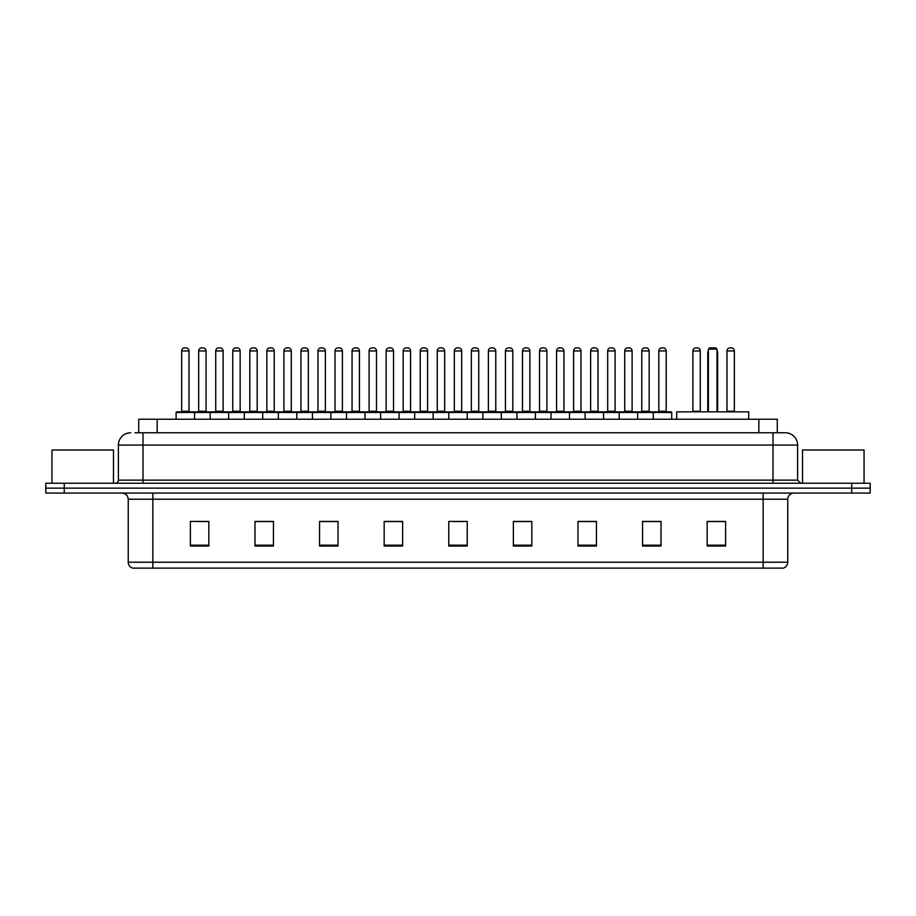 <?xml version="1.0" encoding="UTF-8"?>
<svg xmlns="http://www.w3.org/2000/svg" width="916" height="916" viewBox="0 0 916 916"><rect width="100%" height="100%" fill="white"/><g stroke="black" fill="none" stroke-linecap="round" stroke-linejoin="round"><path stroke-width="1.37" d="M138.705 432.776L138.705 419.242L777.295 419.242L777.295 432.776M135.293 432.776L780.993 432.776M135.007 432.776L143.011 432.776L143.011 445.084L118.393 445.084L118.393 480.144A3.08 3.08 0 0 1 115.324 483.224M130.702 432.776A12.309 12.309 0 0 0 118.393 445.084M797.607 445.084L772.99 445.084L772.99 432.776L785.298 432.776A12.309 12.309 0 0 1 797.607 445.084L797.607 480.144L800.676 483.224M64.257 483.224L45.8 483.224L45.8 488.148L64.257 488.148L45.8 488.148L45.8 493.071L64.257 493.071L64.257 488.148L851.743 488.148L64.257 488.148L64.257 483.224L851.743 483.224L851.743 488.148L870.2 488.148L851.743 488.148L851.743 493.071L64.257 493.071M870.2 483.224L870.2 488.148L870.2 483.224L851.743 483.224M783.02 568.126L763.154 568.126L763.154 562.218L787.76 562.218L787.76 499.22A6.149 6.149 0 0 1 793.909 493.071M782.837 568.126L132.671 568.126A6.149 6.149 0 0 1 128.24 562.218L128.24 499.22C127.874 495.487 125.824 493.438 122.091 493.071M725.621 546.039L725.621 521.433L707.163 521.433L707.163 546.039L725.621 546.039M661.02 546.039L661.02 521.433L642.563 521.433L642.563 546.039L661.02 546.039M596.43 546.039L596.43 521.433L577.973 521.433L577.973 546.039L596.43 546.039M531.83 546.039L531.83 521.433L513.372 521.433L513.372 546.039L531.83 546.039M208.837 546.039L208.837 521.433L190.379 521.433L190.379 546.039L208.837 546.039M273.437 546.039L273.437 521.433L254.98 521.433L254.98 546.039L273.437 546.039M338.027 546.039L338.027 521.433L319.57 521.433L319.57 546.039L338.027 546.039M402.628 546.039L402.628 521.433L384.17 521.433L384.17 546.039L402.628 546.039M467.229 546.039L467.229 521.433L448.771 521.433L448.771 546.039L467.229 546.039M870.2 493.071L870.2 488.148L870.2 493.071L851.743 493.071M589.721 521.559L581.9 521.559M657.883 521.559L650.074 521.559M402.261 521.559L394.452 521.559M385.224 521.559L402.628 521.559M334.1 521.559L326.279 521.559M265.926 521.559L258.117 521.559M197.764 521.559L206.993 521.559M513.372 521.559L530.776 521.559M521.548 521.559L513.739 521.559M453.386 521.559L462.614 521.559M338.027 521.559L319.57 521.559M273.437 521.559L254.98 521.559M596.43 521.559L577.973 521.559M661.02 521.559L642.563 521.559M725.621 521.559L707.163 521.559M113.469 483.224L113.469 449.996L51.949 449.996L51.949 483.224M748.693 419.242L748.693 411.856L676.706 411.856L676.706 419.242M708.4 349.111L709.625 347.874L715.774 347.874L717.01 349.111L708.4 349.111L708.4 411.856M717.01 349.111L717.01 411.856M717.629 411.856L717.629 352.797A4.923 4.923 0 0 0 717.01 350.416M707.782 411.856L707.782 352.797L708.4 352.797M864.051 483.224L864.051 449.996L802.53 449.996L802.53 483.224M653.268 419.242L653.268 412.475A0.618 0.618 0 0 1 653.887 411.856L671.119 411.856A0.618 0.618 0 0 1 671.726 412.475L176.101 412.475A0.618 0.618 0 0 1 176.719 411.856L193.952 411.856A0.618 0.618 0 0 1 194.558 412.475L194.558 419.242M189.028 411.238A0.618 0.618 0 0 0 189.635 411.856A0.618 0.618 0 0 1 189.028 411.238L189.028 350.954A3.08 3.08 0 0 0 185.948 347.874L184.723 347.874L185.948 347.874A3.08 3.08 0 0 1 189.028 350.954L181.643 350.954A3.08 3.08 0 0 1 184.723 347.874A3.08 3.08 0 0 0 181.643 350.954L181.643 411.238A0.618 0.618 0 0 1 181.024 411.856A0.618 0.618 0 0 0 181.643 411.238L189.028 411.238M193.952 411.856L176.719 411.856A0.618 0.618 0 0 0 176.101 412.475L176.101 419.242M210.188 419.242L210.188 412.475A0.618 0.618 0 0 1 210.806 411.856L228.027 411.856A0.618 0.618 0 0 1 228.645 412.475L228.645 419.242M223.103 411.238A0.618 0.618 0 0 0 223.722 411.856A0.618 0.618 0 0 1 223.103 411.238L223.103 350.954A3.08 3.08 0 0 0 220.035 347.874L218.798 347.874L220.035 347.874A3.08 3.08 0 0 1 223.103 350.954L215.729 350.954A3.08 3.08 0 0 1 218.798 347.874A3.08 3.08 0 0 0 215.729 350.954L215.729 411.238A0.618 0.618 0 0 1 215.111 411.856A0.618 0.618 0 0 0 215.729 411.238L223.103 411.238M244.274 419.242L244.274 412.475A0.618 0.618 0 0 1 244.881 411.856L262.113 411.856A0.618 0.618 0 0 1 262.732 412.475L262.732 419.242M257.19 411.238A0.618 0.618 0 0 0 257.808 411.856A0.618 0.618 0 0 1 257.19 411.238L257.19 350.954A3.08 3.08 0 0 0 254.11 347.874L252.885 347.874L254.11 347.874A3.08 3.08 0 0 1 257.19 350.954L249.805 350.954A3.08 3.08 0 0 1 252.885 347.874A3.08 3.08 0 0 0 249.805 350.954L249.805 411.238A0.618 0.618 0 0 1 249.198 411.856A0.618 0.618 0 0 0 249.805 411.238L257.19 411.238M278.349 419.242L278.349 412.475A0.618 0.618 0 0 1 278.968 411.856L296.2 411.856A0.618 0.618 0 0 1 296.807 412.475L296.807 419.242M291.277 411.238A0.618 0.618 0 0 0 291.895 411.856A0.618 0.618 0 0 1 291.277 411.238L291.277 350.954A3.08 3.08 0 0 0 288.197 347.874L286.971 347.874L288.197 347.874A3.08 3.08 0 0 1 291.277 350.954L283.891 350.954A3.08 3.08 0 0 1 286.971 347.874A3.08 3.08 0 0 0 283.891 350.954L283.891 411.238A0.618 0.618 0 0 1 283.273 411.856A0.618 0.618 0 0 0 283.891 411.238L291.277 411.238M312.436 419.242L312.436 412.475A0.618 0.618 0 0 1 313.054 411.856L330.275 411.856A0.618 0.618 0 0 1 330.894 412.475L330.894 419.242M325.363 411.238A0.618 0.618 0 0 0 325.97 411.856A0.618 0.618 0 0 1 325.363 411.238L325.363 350.954A3.08 3.08 0 0 0 322.283 347.874L321.047 347.874L322.283 347.874A3.08 3.08 0 0 1 325.363 350.954L317.978 350.954A3.08 3.08 0 0 1 321.047 347.874A3.08 3.08 0 0 0 317.978 350.954L317.978 411.238A0.618 0.618 0 0 1 317.36 411.856A0.618 0.618 0 0 0 317.978 411.238L325.363 411.238M346.523 419.242L346.523 412.475A0.618 0.618 0 0 1 347.141 411.856L364.362 411.856A0.618 0.618 0 0 1 364.98 412.475L364.98 419.242M359.438 411.238A0.618 0.618 0 0 0 360.057 411.856A0.618 0.618 0 0 1 359.438 411.238L359.438 350.954A3.08 3.08 0 0 0 356.37 347.874L355.133 347.874L356.37 347.874A3.08 3.08 0 0 1 359.438 350.954L352.053 350.954A3.08 3.08 0 0 1 355.133 347.874A3.08 3.08 0 0 0 352.053 350.954L352.053 411.238A0.618 0.618 0 0 1 351.446 411.856A0.618 0.618 0 0 0 352.053 411.238L359.438 411.238M380.609 419.242L380.609 412.475A0.618 0.618 0 0 1 381.216 411.856L398.449 411.856A0.618 0.618 0 0 1 399.067 412.475L399.067 419.242M393.525 411.238A0.618 0.618 0 0 0 394.143 411.856A0.618 0.618 0 0 1 393.525 411.238L393.525 350.954A3.08 3.08 0 0 0 390.445 347.874L389.22 347.874L390.445 347.874A3.08 3.08 0 0 1 393.525 350.954L386.14 350.954A3.08 3.08 0 0 1 389.22 347.874A3.08 3.08 0 0 0 386.14 350.954L386.14 411.238A0.618 0.618 0 0 1 385.522 411.856A0.618 0.618 0 0 0 386.14 411.238L393.525 411.238M414.685 419.242L414.685 412.475A0.618 0.618 0 0 1 415.303 411.856L432.535 411.856A0.618 0.618 0 0 1 433.142 412.475L433.142 419.242M427.612 411.238A0.618 0.618 0 0 0 428.219 411.856A0.618 0.618 0 0 1 427.612 411.238L427.612 350.954A3.08 3.08 0 0 0 424.532 347.874L423.306 347.874L424.532 347.874A3.08 3.08 0 0 1 427.612 350.954L420.226 350.954A3.08 3.08 0 0 1 423.306 347.874A3.08 3.08 0 0 0 420.226 350.954L420.226 411.238A0.618 0.618 0 0 1 419.608 411.856A0.618 0.618 0 0 0 420.226 411.238L427.612 411.238M448.771 419.242L448.771 412.475A0.618 0.618 0 0 1 449.39 411.856L466.61 411.856A0.618 0.618 0 0 1 467.229 412.475L467.229 419.242M461.687 411.238A0.618 0.618 0 0 0 462.305 411.856A0.618 0.618 0 0 1 461.687 411.238L461.687 350.954A3.08 3.08 0 0 0 458.618 347.874L457.382 347.874L458.618 347.874A3.08 3.08 0 0 1 461.687 350.954L454.313 350.954A3.08 3.08 0 0 1 457.382 347.874A3.08 3.08 0 0 0 454.313 350.954L454.313 411.238A0.618 0.618 0 0 1 453.695 411.856A0.618 0.618 0 0 0 454.313 411.238L461.687 411.238M482.858 419.242L482.858 412.475A0.618 0.618 0 0 1 483.465 411.856L500.697 411.856A0.618 0.618 0 0 1 501.315 412.475L501.315 419.242M495.774 411.238A0.618 0.618 0 0 0 496.392 411.856A0.618 0.618 0 0 1 495.774 411.238L495.774 350.954A3.08 3.08 0 0 0 492.694 347.874L491.468 347.874L492.694 347.874A3.08 3.08 0 0 1 495.774 350.954L488.388 350.954A3.08 3.08 0 0 1 491.468 347.874A3.08 3.08 0 0 0 488.388 350.954L488.388 411.238A0.618 0.618 0 0 1 487.781 411.856A0.618 0.618 0 0 0 488.388 411.238L495.774 411.238M516.933 419.242L516.933 412.475A0.618 0.618 0 0 1 517.551 411.856L534.784 411.856A0.618 0.618 0 0 1 535.391 412.475L535.391 419.242M529.86 411.238A0.618 0.618 0 0 0 530.479 411.856A0.618 0.618 0 0 1 529.86 411.238L529.86 350.954A3.08 3.08 0 0 0 526.78 347.874L525.555 347.874L526.78 347.874A3.08 3.08 0 0 1 529.86 350.954L522.475 350.954A3.08 3.08 0 0 1 525.555 347.874A3.08 3.08 0 0 0 522.475 350.954L522.475 411.238A0.618 0.618 0 0 1 521.857 411.856A0.618 0.618 0 0 0 522.475 411.238L529.86 411.238M551.02 419.242L551.02 412.475A0.618 0.618 0 0 1 551.638 411.856L568.859 411.856A0.618 0.618 0 0 1 569.477 412.475L569.477 419.242M563.947 411.238A0.618 0.618 0 0 0 564.554 411.856A0.618 0.618 0 0 1 563.947 411.238L563.947 350.954A3.08 3.08 0 0 0 560.867 347.874L559.63 347.874L560.867 347.874A3.08 3.08 0 0 1 563.947 350.954L556.562 350.954A3.08 3.08 0 0 1 559.63 347.874A3.08 3.08 0 0 0 556.562 350.954L556.562 411.238A0.618 0.618 0 0 1 555.943 411.856A0.618 0.618 0 0 0 556.562 411.238L563.947 411.238M585.106 419.242L585.106 412.475A0.618 0.618 0 0 1 585.725 411.856L602.946 411.856A0.618 0.618 0 0 1 603.564 412.475L603.564 419.242M598.022 411.238A0.618 0.618 0 0 0 598.64 411.856A0.618 0.618 0 0 1 598.022 411.238L598.022 350.954A3.08 3.08 0 0 0 594.953 347.874L593.717 347.874L594.953 347.874A3.08 3.08 0 0 1 598.022 350.954L590.637 350.954A3.08 3.08 0 0 1 593.717 347.874A3.08 3.08 0 0 0 590.637 350.954L590.637 411.238A0.618 0.618 0 0 1 590.03 411.856A0.618 0.618 0 0 0 590.637 411.238L598.022 411.238M619.193 419.242L619.193 412.475A0.618 0.618 0 0 1 619.8 411.856L637.032 411.856A0.618 0.618 0 0 1 637.65 412.475L637.65 419.242M632.109 411.238A0.618 0.618 0 0 0 632.727 411.856A0.618 0.618 0 0 1 632.109 411.238L632.109 350.954A3.08 3.08 0 0 0 629.029 347.874L627.803 347.874L629.029 347.874A3.08 3.08 0 0 1 632.109 350.954L624.723 350.954A3.08 3.08 0 0 1 627.803 347.874A3.08 3.08 0 0 0 624.723 350.954L624.723 411.238A0.618 0.618 0 0 1 624.105 411.856A0.618 0.618 0 0 0 624.723 411.238L632.109 411.238M671.119 411.856L653.887 411.856L671.119 411.856A0.618 0.618 0 0 1 671.726 412.475L671.726 419.242M666.195 411.238A0.618 0.618 0 0 0 666.802 411.856A0.618 0.618 0 0 1 666.195 411.238L666.195 350.954A3.08 3.08 0 0 0 663.115 347.874L661.89 347.874L663.115 347.874A3.08 3.08 0 0 1 666.195 350.954L658.81 350.954A3.08 3.08 0 0 1 661.89 347.874A3.08 3.08 0 0 0 658.81 350.954L658.81 411.238A0.618 0.618 0 0 1 658.192 411.856A0.618 0.618 0 0 0 658.81 411.238L666.195 411.238M210.989 411.856L193.757 411.856M198.68 350.954A3.08 3.08 0 0 1 201.76 347.874L202.986 347.874A3.08 3.08 0 0 1 206.066 350.954L198.68 350.954L198.68 411.238A0.618 0.618 0 0 1 198.074 411.856M206.066 350.954L206.066 411.238A0.618 0.618 0 0 0 206.684 411.856M245.076 411.856L227.844 411.856M232.767 350.954A3.08 3.08 0 0 1 235.847 347.874L237.072 347.874A3.08 3.08 0 0 1 240.152 350.954L232.767 350.954L232.767 411.238A0.618 0.618 0 0 1 232.149 411.856M240.152 350.954L240.152 411.238A0.618 0.618 0 0 0 240.759 411.856M279.151 411.856L261.93 411.856M266.854 350.954A3.08 3.08 0 0 1 269.922 347.874L271.159 347.874A3.08 3.08 0 0 1 274.228 350.954L266.854 350.954L266.854 411.238A0.618 0.618 0 0 1 266.235 411.856M274.228 350.954L274.228 411.238A0.618 0.618 0 0 0 274.846 411.856M313.238 411.856L296.017 411.856M300.929 350.954A3.08 3.08 0 0 1 304.009 347.874L305.246 347.874A3.08 3.08 0 0 1 308.314 350.954L300.929 350.954L300.929 411.238A0.618 0.618 0 0 1 300.322 411.856M308.314 350.954L308.314 411.238A0.618 0.618 0 0 0 308.932 411.856M347.324 411.856L330.092 411.856M335.016 350.954A3.08 3.08 0 0 1 338.096 347.874L339.321 347.874A3.08 3.08 0 0 1 342.401 350.954L335.016 350.954L335.016 411.238A0.618 0.618 0 0 1 334.397 411.856M342.401 350.954L342.401 411.238A0.618 0.618 0 0 0 343.019 411.856M381.4 411.856L364.179 411.856M369.102 350.954A3.08 3.08 0 0 1 372.171 347.874L373.407 347.874A3.08 3.08 0 0 1 376.487 350.954L369.102 350.954L369.102 411.238A0.618 0.618 0 0 1 368.484 411.856M376.487 350.954L376.487 411.238A0.618 0.618 0 0 0 377.094 411.856M415.486 411.856L398.265 411.856M403.189 350.954A3.08 3.08 0 0 1 406.257 347.874L407.494 347.874A3.08 3.08 0 0 1 410.563 350.954L403.189 350.954L403.189 411.238A0.618 0.618 0 0 1 402.571 411.856M410.563 350.954L410.563 411.238A0.618 0.618 0 0 0 411.181 411.856M449.573 411.856L432.341 411.856M437.264 350.954A3.08 3.08 0 0 1 440.344 347.874L441.569 347.874A3.08 3.08 0 0 1 444.649 350.954L437.264 350.954L437.264 411.238A0.618 0.618 0 0 1 436.657 411.856M444.649 350.954L444.649 411.238A0.618 0.618 0 0 0 445.268 411.856M483.659 411.856L466.427 411.856M471.351 350.954A3.08 3.08 0 0 1 474.431 347.874L475.656 347.874A3.08 3.08 0 0 1 478.736 350.954L471.351 350.954L471.351 411.238A0.618 0.618 0 0 1 470.732 411.856M478.736 350.954L478.736 411.238A0.618 0.618 0 0 0 479.343 411.856M517.735 411.856L500.514 411.856M505.437 350.954A3.08 3.08 0 0 1 508.506 347.874L509.743 347.874A3.08 3.08 0 0 1 512.811 350.954L505.437 350.954L505.437 411.238A0.618 0.618 0 0 1 504.819 411.856M512.811 350.954L512.811 411.238A0.618 0.618 0 0 0 513.429 411.856M551.821 411.856L534.601 411.856M539.513 350.954A3.08 3.08 0 0 1 542.593 347.874L543.829 347.874A3.08 3.08 0 0 1 546.898 350.954L539.513 350.954L539.513 411.238A0.618 0.618 0 0 1 538.906 411.856M546.898 350.954L546.898 411.238A0.618 0.618 0 0 0 547.516 411.856M585.908 411.856L568.676 411.856M573.599 350.954A3.08 3.08 0 0 1 576.679 347.874L577.904 347.874A3.08 3.08 0 0 1 580.984 350.954L573.599 350.954L573.599 411.238A0.618 0.618 0 0 1 572.981 411.856M580.984 350.954L580.984 411.238A0.618 0.618 0 0 0 581.603 411.856M619.983 411.856L602.762 411.856M607.686 350.954A3.08 3.08 0 0 1 610.754 347.874L611.991 347.874A3.08 3.08 0 0 1 615.071 350.954L607.686 350.954L607.686 411.238A0.618 0.618 0 0 1 607.068 411.856M615.071 350.954L615.071 411.238A0.618 0.618 0 0 0 615.678 411.856M654.07 411.856L636.849 411.856M641.773 350.954A3.08 3.08 0 0 1 644.841 347.874L646.078 347.874A3.08 3.08 0 0 1 649.146 350.954L641.773 350.954L641.773 411.238A0.618 0.618 0 0 1 641.154 411.856M649.146 350.954L649.146 411.238A0.618 0.618 0 0 0 649.765 411.856M210.806 411.856L228.027 411.856M244.881 411.856L262.113 411.856M278.968 411.856L296.2 411.856M313.054 411.856L330.275 411.856M347.141 411.856L364.362 411.856M381.216 411.856L398.449 411.856M415.303 411.856L432.535 411.856M449.39 411.856L466.61 411.856M692.897 350.954A3.08 3.08 0 0 1 695.965 347.874L697.202 347.874A3.08 3.08 0 0 1 700.271 350.954L692.897 350.954L692.897 411.238A0.618 0.618 0 0 1 692.278 411.856M700.271 350.954L700.271 411.238A0.618 0.618 0 0 0 700.889 411.856M726.972 350.954A3.08 3.08 0 0 1 730.052 347.874L731.277 347.874A3.08 3.08 0 0 1 734.357 350.954L726.972 350.954L726.972 411.238A0.618 0.618 0 0 1 726.365 411.856M734.357 350.954L734.357 411.238A0.618 0.618 0 0 0 734.976 411.856M157.163 432.776L157.163 419.242M758.837 432.776L758.837 419.242M143.011 483.224L143.011 480.144L797.607 480.144M118.393 480.144L143.011 480.144L143.011 445.084L772.99 445.084L772.99 483.224M763.154 493.071L763.154 499.22L128.24 499.22M787.76 499.22L763.154 499.22L763.154 562.218L152.846 562.218L152.846 568.126M128.24 562.218L152.846 562.218L152.846 493.071M467.229 545.18L448.771 545.18M402.628 545.18L384.17 545.18M338.027 545.18L319.57 545.18M273.437 545.18L254.98 545.18M208.837 545.18L190.379 545.18M531.83 545.18L513.372 545.18M596.43 545.18L577.973 545.18M661.02 545.18L642.563 545.18M725.621 545.18L707.163 545.18M717.01 352.797L717.629 352.797M198.68 411.238L206.066 411.238M232.767 411.238L240.152 411.238M266.854 411.238L274.228 411.238M300.929 411.238L308.314 411.238M335.016 411.238L342.401 411.238M369.102 411.238L376.487 411.238M403.189 411.238L410.563 411.238M437.264 411.238L444.649 411.238M471.351 411.238L478.736 411.238M505.437 411.238L512.811 411.238M539.513 411.238L546.898 411.238M573.599 411.238L580.984 411.238M607.686 411.238L615.071 411.238M641.773 411.238L649.146 411.238M692.897 411.238L700.271 411.238M726.972 411.238L734.357 411.238M783.329 568.126C786.111 567.141 787.588 565.172 787.76 562.218M708.4 350.416A4.923 4.923 0 0 0 707.782 352.797"/></g></svg>
